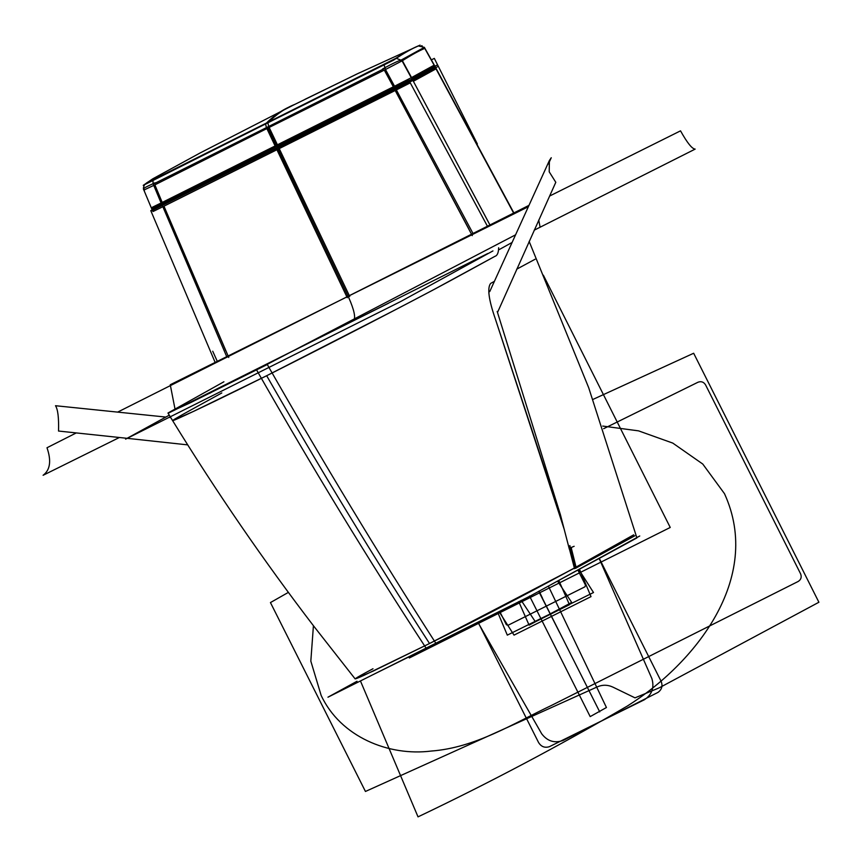 <?xml version="1.0" encoding="UTF-8"?>
<svg xmlns="http://www.w3.org/2000/svg" width="862" height="862" viewBox="0 0 862 862"><rect width="100%" height="100%" fill="white"/><g stroke="black" fill="none" stroke-linecap="round" stroke-linejoin="round"><path stroke-width="1.29" d="M421.561 45.718L422.251 45.945M267.856 122.813C276.357 114.334 285.3 108.203 294.685 104.431L200.361 152.833L152.574 178.94L143.243 185.362L267.856 122.813L268.707 126.466M359.389 72.828L293.166 105.207C283.975 108.946 275.193 114.926 266.821 123.147L146.378 183.1L153.975 178.154L200.113 152.973L293.166 105.207C283.975 108.946 275.193 114.926 266.821 123.147L395.626 58.422C404.493 52.679 411.95 48.563 417.995 46.052C411.95 48.563 404.493 52.679 395.626 58.422L154.212 179.673L146.378 183.1L153.964 178.154M265.367 124.053C273.836 115.594 282.779 109.474 292.196 105.67L356.782 74.067L420.096 45.136C412.747 48.11 403.922 53.11 393.611 60.124L265.367 124.053M418.329 45.923L424.33 47.356M417.661 46.192L417.995 46.052C411.95 48.563 404.493 52.679 395.626 58.422C404.493 52.679 411.95 48.563 417.995 46.052C411.95 48.563 404.493 52.679 395.626 58.422L146.378 183.1M424.266 47.388L418.469 45.858M401.897 60.545L396.251 58.293M402.382 60.706C411.206 55.071 418.663 50.966 424.75 48.38L434.125 65.189L411.54 77.569L402.382 60.706C411.206 55.071 418.663 50.966 424.75 48.38L434.125 65.189L411.54 77.569L402.382 60.706C411.81 54.759 419.266 50.642 424.75 48.38L434.125 65.189L433.618 66.891L434.125 65.189L411.54 77.569L402.382 60.706C411.81 54.759 419.266 50.642 424.75 48.38L434.125 65.189L433.618 66.891L434.125 65.189L411.54 77.569L402.382 60.706C411.81 54.759 419.266 50.642 424.75 48.38L434.125 65.189L411.54 77.569L402.382 60.706M434.567 65.598L424.373 47.335L401.52 59.866L411.519 78.194L434.265 66.352M433.995 64.758L433.144 66.956M147.456 182.625L146.454 183.035M161.097 202.979L151.27 207.785L161.097 202.979L151.27 207.785L161.097 202.979L151.27 207.785L143.857 190.06L153.759 185.405L143.846 190.071L153.759 185.405M151.356 207.947L151.884 209.218L152.305 208.755M152.509 209.25C150.667 209.337 154.373 207.3 163.64 203.163L163.554 202.958M155.246 183.143L155.095 182.776C145.829 186.925 142.122 188.961 143.965 188.864M162.218 202.43L154.869 184.867L162.218 202.43L276.293 145.43L162.218 202.43L276.293 145.43L268.007 128.018L384.301 70.102L393.363 86.803L276.293 145.43L268.007 128.018L384.301 70.102L393.363 86.803L276.293 145.43L268.007 128.018L384.301 70.102L393.363 86.803L162.218 202.43L154.869 184.867L162.218 202.43L276.293 145.43L268.007 128.018L154.869 184.867L162.218 202.43M276.939 146.411L163.026 203.432M161.851 203.949L278.103 145.829M275.786 146.982L395.152 87.234M277.165 146.497L393.999 87.87M266.401 127.619L275.635 147.057L395.055 87.159L384.818 68.303L266.401 127.619L265.571 123.956M268.696 126.477L277.952 145.904L161.517 203.982L153.231 184.145L268.696 126.477M152.897 180.481L153.231 184.145M153.253 184.209L154.266 186.397M385.971 70.49L383.978 64.79M385.476 69.499L402.069 60.879M412.047 77.914L412.693 79.099C409.17 80.026 402.608 83.129 393.007 88.42L392.91 88.236M382.696 69.369L382.512 69.025C392.113 63.734 398.675 60.62 402.198 59.693M394.548 86.211L411.26 77.72M437.551 64.812L411.659 79.25L151.712 208.787M162.843 206.74L153.016 211.535L162.843 206.74L153.016 211.535L162.843 206.74L153.016 211.535L152.283 209.789L150.775 210.63L215.371 362.945M159.61 205.727L168.618 200.824M164.2 204.068L177.378 196.913M164.222 204.122L164.06 203.723C154.47 208.022 150.861 210.026 153.22 209.746M348.496 297.11L278.07 149.169L163.963 206.18L278.07 149.169L348.496 297.11L278.07 149.169L163.963 206.18L228.742 357.45L163.963 206.18L278.07 149.169L348.496 297.11L278.07 149.169L163.963 206.18L225.747 350.769M226.986 357.277L162.175 205.134L278.523 147.1L349.724 296.496M473.303 234.055L395.55 88.398L276.206 148.264L347.278 297.724M278.07 149.169L395.195 90.51L278.07 149.169L395.195 90.51L278.07 149.169L395.195 90.51L468.95 229.12M174.964 408.814L170.256 384.743L528.352 206.718M173.143 410.829L487.773 253.503M534.181 230.197L695.16 149.104L534.181 230.197M695.16 149.104C692.067 148.921 687.197 142.833 680.527 130.841L549.579 196.062M348.765 297.67C354.163 309.943 355.812 317.615 353.711 320.664C355.812 317.615 354.163 309.943 348.765 297.67C354.163 309.943 355.812 317.615 353.711 320.664C355.812 317.615 354.163 309.943 348.765 297.67C354.163 309.943 355.812 317.615 353.711 320.664M540.108 227.266L538.75 220.058M388.579 303.208L170.008 412.338M168.112 413.275L223.614 385.637M119.398 437.487L43.1 475.285L119.398 437.487M43.1 475.285C50.201 470.005 51.504 460.825 47.001 447.744L76.276 432.918M528.966 205.361L117.631 412.122M231.555 381.672L272.898 361.049L231.49 381.715M169.275 415.182L125.593 439.135L400.539 301.603L492.956 250.917M223.937 385.465L209.595 393.331M633.689 534.839L576.085 567.282L633.689 534.839L576.085 567.282L571.247 547.898L576.085 567.282L633.689 534.839L574.48 567.961L568.985 546.67L574.48 567.961L534.278 589.619L429.524 643.515L373.149 671.099L355.133 678.89L373.138 671.099L429.524 643.515C374.474 558.393 320.19 469.122 266.67 375.724L193.454 411.422L172.605 420.613L193.465 411.422L266.67 375.724C346.707 335.437 409.278 302.584 434.89 289.039L494.971 256.316C497.288 255.648 498.516 252.792 498.656 247.75C498.516 252.792 497.288 255.648 494.971 256.316C497.288 255.648 498.516 252.792 498.656 247.75C498.516 252.792 497.288 255.648 494.971 256.316C497.288 255.648 498.516 252.792 498.656 247.75M223.915 381.769L167.971 413.027L190.243 402.802L267.285 364.529C323.056 462.226 379.28 555.214 435.967 643.494L372.147 675.097M355.133 678.89L314.016 626.48C263.847 560.99 216.718 492.374 172.605 420.613L167.971 413.027M515.562 234.83L256.564 369.895C312.238 467.646 368.796 560.462 426.237 648.364L504.345 608.96M529.139 241.392L588.714 387.771L636.889 537.91L542.403 589.36M535.119 259.236L516.672 269.203M494.4 281.357L490.672 283.393C487.095 287.811 488.657 299.674 495.359 318.994L561.496 519.657M568.985 546.67L574.48 567.961L568.985 546.67L574.48 567.961L576.085 567.282L571.247 547.898L576.085 567.282L429.524 643.515C374.474 558.393 320.19 469.122 266.67 375.724C343.992 336.827 405.873 304.34 432.218 290.462L494.971 256.316C460.836 274.989 443.359 284.869 394.236 310.363L266.67 375.724C226.48 395.755 196.892 410.043 177.906 418.576C160.677 426.27 189.489 410.721 221.814 392.953C189.489 410.721 160.677 426.27 177.906 418.576C196.892 410.043 226.48 395.755 266.67 375.724L394.236 310.363C443.359 284.869 460.836 274.989 494.971 256.316C460.836 274.989 443.359 284.869 394.236 310.363L266.67 375.724C226.48 395.755 196.892 410.043 177.906 418.576C160.677 426.27 189.489 410.721 221.814 392.953M127.091 438.316L58.53 431.043C58.907 417.887 57.894 409.439 55.502 405.722L165.827 417.068M127.21 438.327L187.711 444.878M169.038 417.402L170.741 417.574M438.295 66.288L412.359 80.748L150.958 211.082M396.38 89.917L410.29 82.86M393.395 89.486L411.368 80.209M472.268 235.628L395.195 90.51L470.092 231.469M490.187 225.402L413.372 81.287L436.021 68.863L513.73 213.259M513.989 213.129L435.364 67.085L409.407 81.254L487.676 226.684M499.227 249.571L512.082 242.47M490.166 225.413L413.372 81.287L436.021 68.863L413.372 81.287L436.021 68.863L413.372 81.287L490.176 225.402M434.588 67.085L427.552 71.029M564.319 529.634L495.359 318.994C488.657 299.674 487.095 287.811 490.672 283.393C487.095 287.811 488.657 299.674 495.359 318.994C488.657 299.674 487.095 287.811 490.672 283.393C487.095 287.811 488.657 299.674 495.359 318.994L562.509 523.191M569.362 549.202L560.462 514.894L497.18 311.419M574.146 546.292C571.118 547.435 570.267 547.952 571.603 547.876L570.946 547.812M408.868 657.027L409.353 657.965L670.237 527.458L543.351 275.172M431.377 59.855L434.319 58.39L477.354 143.954M497.536 312.41L555.796 182.302L549.202 171.807L549.396 160.494L551.26 157.735L548.415 163.985M639.744 535.992L530.755 595.75L327.959 697.196L357.03 681.249M634.831 535.776L575.633 568.284L569.857 545.581M568.715 546.228L574.545 568.683L576.301 567.746M293.166 105.207C283.975 108.946 275.193 114.926 266.821 123.147L382.663 65.393L266.821 123.147C275.193 114.926 283.975 108.946 293.166 105.207C283.975 108.946 275.193 114.926 266.821 123.147M529.548 596.03L590.19 716.613L606.439 707.519L548.426 586.214L606.439 707.519L590.19 716.613L529.548 596.03M434.125 65.189L433.618 66.891M538.836 591.224L599.726 711.883L538.847 591.213M542.187 597.711L538.901 591.192L542.187 597.711M268.007 128.018L384.301 70.102L393.363 86.803L276.293 145.43L268.007 128.018L384.301 70.102L393.363 86.803L276.293 145.43M542.489 598.196L539.095 591.084L542.489 598.196M478.098 622.299L538.534 742.451C541.142 746.707 544.762 748.119 549.385 746.686L644.41 699.739C651.974 694.664 654.473 687.639 651.898 678.642L599.198 558.587L651.898 678.642C654.473 687.639 651.974 694.664 644.41 699.739L549.385 746.686C544.762 748.119 541.142 746.707 538.534 742.451L478.098 622.299M538.685 591.3L559.578 632.449L538.685 591.3M272.898 361.049L223.883 385.508M571.247 547.898L576.085 567.282L574.48 567.961C548.501 582.238 487.623 614.617 429.524 643.515L364.346 675.172C350.026 681.605 352.903 679.461 372.987 668.75C352.903 679.461 350.026 681.605 364.346 675.172L429.524 643.515C374.474 558.393 320.19 469.122 266.67 375.724C320.19 469.122 374.474 558.393 429.524 643.515C374.474 558.393 320.19 469.122 266.67 375.724M724.479 493.657L702.767 464.047L672.791 443.1L638.559 430.86L602.721 426.065L638.559 430.86L672.791 443.1L702.767 464.047L724.479 493.657C763.387 578.736 694.341 663.891 627.374 706.01C559.169 745.889 489.379 782.836 418.027 816.864C489.379 782.836 559.169 745.889 627.374 706.01C694.341 663.891 763.387 578.736 724.479 493.657M360.445 680.948L418.027 816.864L360.445 680.948M372.987 668.75C352.903 679.461 350.026 681.605 364.346 675.172L429.524 643.515C487.623 614.617 548.501 582.238 574.48 567.961C548.501 582.238 487.623 614.617 429.524 643.515M514.032 635.122L591.02 596.623L579.544 569.383L591.02 596.623L514.032 635.122L499.087 611.643L514.032 635.122M508.009 625.295L584.986 586.785L585.503 585.158L577.993 570.224L585.503 585.158L584.986 586.785L508.009 625.295L506.382 624.724L508.009 625.295M499.658 611.352L506.382 624.724L499.658 611.352M535.367 621.782L569.48 604.715L558.888 580.665L569.48 604.715L535.367 621.782L521.187 600.34L535.367 621.782M497.719 612.343L507.309 635.132L593.509 592.528L578.962 569.696L593.509 592.528L507.309 635.132L497.719 612.343M518.719 601.601L529.106 625.155L571.678 602.441L557.703 581.3L571.678 602.441L529.106 625.155L518.719 601.601M477.947 622.375L541.713 733.821C547.402 741.255 554.557 743.464 563.145 740.436L657.975 692.401C661.897 689.568 662.932 685.829 661.068 681.196L599.359 558.501L661.068 681.196C662.932 685.829 661.897 689.568 657.975 692.401L563.145 740.436C554.557 743.464 547.402 741.255 541.713 733.821L477.947 622.375M818.9 602.247L693.662 353.248L593.056 399.375L693.662 353.248L818.9 602.247L659.301 687.801L818.9 602.247M288.393 592.377L270.442 602.57L365.445 791.467L597.323 686.863C602.516 684.633 607.721 684.719 612.947 687.133L635.014 697.854L659.301 687.801L635.014 697.854L612.947 687.133C607.721 684.719 602.516 684.633 597.323 686.863L365.445 791.467L270.442 602.57L288.393 592.377M800.582 573.801L705.579 384.905C703.726 381.941 701.205 381.047 698.015 382.222L603.648 428.694L698.015 382.222C701.205 381.047 703.726 381.941 705.579 384.905L800.582 573.801C801.865 577.055 801.067 579.609 798.212 581.451C801.067 579.609 801.865 577.055 800.582 573.801M313.423 625.704L310.826 661.132L321.149 695.418C340.565 736.924 388.708 756.502 431.323 751.039C475.425 747.731 513.149 723.595 551.895 705.224L798.212 581.451L551.895 705.224C513.149 723.595 475.425 747.731 431.323 751.039C388.708 756.502 340.565 736.924 321.149 695.418L310.826 661.132L313.423 625.704M576.085 567.282L574.48 567.961M359.594 72.731L305.029 99.292M144.525 184.705L143.437 187.604L144.428 191.116M151.216 207.613L144.008 190.416M143.717 189.715L143.351 188.843M162.078 203.992L152.639 208.529L162.078 203.992M217.536 361.889L212.72 351.222M173.305 410.754L487.472 253.654M388.126 303.435L223.904 385.497M177.119 197.053L187.517 191.763M549.396 160.494L489.724 291.636"/></g></svg>
